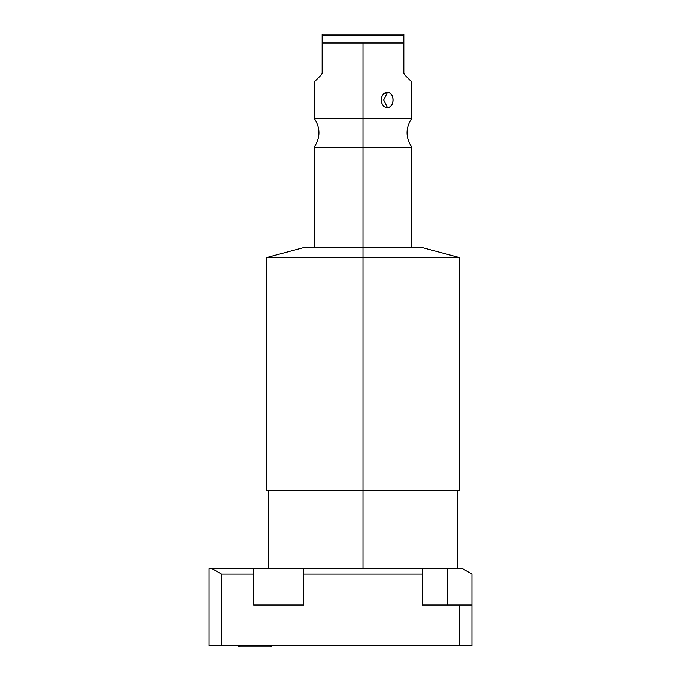 <?xml version="1.0" encoding="UTF-8"?>
<svg xmlns="http://www.w3.org/2000/svg" width="681" height="681" viewBox="0 0 681 681"><rect width="100%" height="100%" fill="white"/><g stroke="black" fill="none" stroke-linecap="round" stroke-linejoin="round"><path stroke-width="1.02" d="M462.629 568.788L209.084 568.788L253.664 568.788L253.664 574.151L221.572 574.151L212.285 568.788L221.572 574.151L221.572 645.699L209.084 645.699L209.084 568.788L209.084 645.699L459.428 645.699L221.572 645.699L221.572 574.151L253.664 574.151L253.664 568.788L422.331 568.788L422.331 574.151L422.331 568.788L462.629 568.788L471.916 574.151L471.916 645.699L459.428 645.699L459.428 605.017L471.916 605.017L471.916 645.699L459.428 645.699L459.428 605.017L422.331 605.017L471.916 605.017L471.916 574.151L462.629 568.788M238.112 645.699A2.852 2.852 0 0 0 240.47 646.95A2.852 2.852 0 0 1 238.112 645.699A2.852 2.852 0 0 0 240.47 646.95L269.829 646.95A2.852 2.852 0 0 0 272.187 645.699A2.852 2.852 0 0 1 269.829 646.95L269.829 646.95A2.852 2.852 0 0 0 272.187 645.699M253.664 605.017L303.641 605.017L253.664 605.017L253.664 574.151L253.664 605.017M447.323 605.017L447.323 568.788L447.323 605.017M422.331 605.017L422.331 574.151L303.641 574.151L303.641 568.788L303.641 605.017L303.641 574.151L422.331 574.151L422.331 605.017M362.99 568.788L362.99 490.703L362.99 568.788M457.24 568.788L457.24 490.703L266.475 490.703L266.475 257.554L362.99 257.554L362.99 490.703L362.99 257.554L266.475 257.554L304.424 247.382L362.99 247.382L362.99 257.554L362.99 247.382L421.556 247.382L459.505 257.554L362.99 257.554L459.505 257.554L459.505 490.703L362.99 490.703M321.466 74.748C311.838 84.376 311.838 84.376 321.466 74.748L322.147 73.097L321.466 74.748L322.147 73.097L322.147 35.335L322.147 43.031L403.824 43.031L322.147 43.031L322.147 73.097L321.466 74.748L314.188 82.026L314.188 92.539C314.699 91.773 314.733 107.904 314.188 107.377L314.188 118.281L362.99 118.281L362.99 43.031L362.99 118.281L411.792 118.281L362.99 118.281L362.99 147.224L362.99 118.281L314.188 118.281C320.504 127.926 320.504 137.579 314.188 147.224L362.99 147.224L314.188 147.224L314.188 247.382L362.99 247.382L362.99 147.224L411.792 147.224L362.99 147.224L362.99 247.382M404.514 74.748C414.142 84.376 414.142 84.376 404.514 74.748L403.824 73.097L404.514 74.748L403.824 73.097L403.824 34.05L322.147 34.05L322.147 35.335L322.147 34.05L403.824 34.05L403.824 35.335L322.147 35.335L403.824 35.335L403.824 73.097L404.514 74.748L411.792 82.026L411.792 118.281C405.476 127.926 405.476 137.579 411.792 147.224L411.792 247.382M384.305 93.552L387.387 92.539C379.453 91.875 379.428 108.015 387.387 107.377C394.801 108.032 394.827 91.892 387.387 92.539L383.684 99.954L387.387 107.377C394.92 107.538 394.92 92.369 387.387 92.539C379.317 92.369 379.317 107.538 387.387 107.377L383.684 99.954L387.387 92.539M314.511 104.287L314.537 96.03M314.392 94.293L314.503 95.51M314.571 96.498L314.622 97.46M314.665 98.796L314.682 99.954M314.392 105.623L314.341 106.066M269.114 646.95L240.47 646.95M268.74 490.703L268.74 568.788"/></g></svg>
